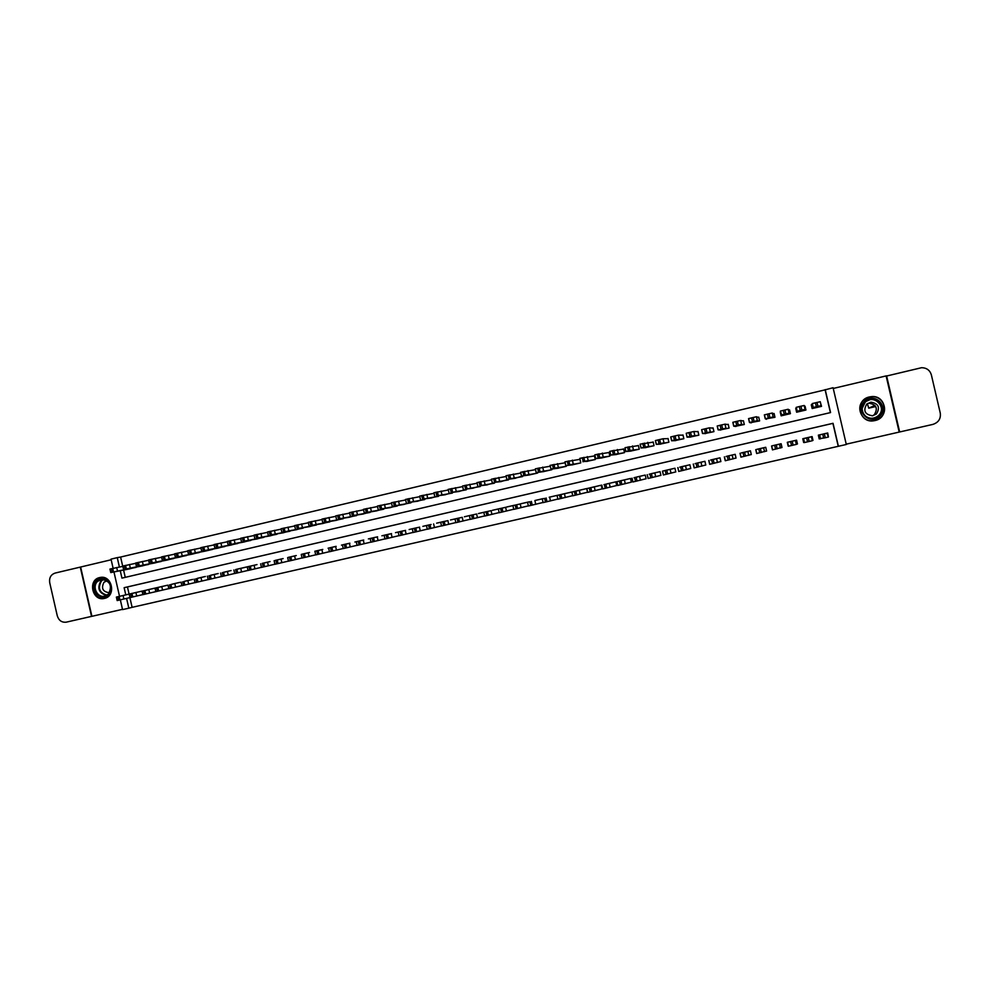 <?xml version="1.0" encoding="UTF-8"?>
<svg xmlns="http://www.w3.org/2000/svg" width="990" height="990" viewBox="0 0 990 990"><rect width="100%" height="100%" fill="white"/><g stroke="black" fill="none" stroke-linecap="round" stroke-linejoin="round"><path stroke-width="1.49" d="M104.445 598.406C116.548 596.166 112.068 574.695 100.089 577.479L99.681 577.566C87.516 579.893 92.218 601.437 104.235 598.455L104.445 598.406M874.974 420.552C889.812 417.78 886.1 394.54 871.151 396.668L869.468 396.94C854.234 399.898 858.837 423.732 874.059 420.738L874.974 420.552M129.888 597.589L132.115 607.34L128.824 608.169L122.562 609.605L120.334 599.841M111.165 559.771L80.635 567.023L91.909 616.312L122.5 609.333M846.227 444.176L899.192 432.086L886.112 375.915L833.258 388.451M830.412 412.607L825.115 389.85L833.085 387.721L846.302 444.485L838.394 446.28L833.048 423.299L124.134 587.689L125.779 594.866M132.115 607.34L838.394 446.28M572.047 464.879L580.746 462.912L579.905 459.249L579.175 459.422M586.525 461.464L595.275 459.509L594.421 455.833L593.691 456.006M601.079 458.048L609.865 456.081L609.011 452.393L608.281 452.566M615.693 454.608L624.517 452.628L623.663 448.94L622.933 449.114M630.383 451.143L639.243 449.175L638.389 445.475L637.647 445.649M645.134 447.666L654.043 445.698L653.19 441.986L652.447 442.171M659.946 444.176L668.906 442.208L668.052 438.496L667.31 438.669M674.846 440.661L683.843 438.694L682.989 434.969L682.234 435.154M689.807 437.122L698.853 435.167L697.987 431.442L697.232 431.615M704.83 433.558L713.938 431.628L713.06 427.89L712.305 428.064M719.928 429.969L729.086 428.064L728.219 424.314L727.452 424.5M735.1 426.356L744.307 424.487L743.428 420.738L742.673 420.911M750.333 422.68L759.602 420.899L758.724 417.137L757.956 417.31M765.616 418.918L774.972 417.285L774.093 413.511L773.326 413.696M780.256 412.063L781.135 415.837L790.416 413.659L789.537 409.872L788.758 410.058M796.492 408.239L795.737 408.412L796.839 409.736M795.737 408.412L796.616 412.211L805.934 410.021L805.056 406.222L805.712 410.07M828.407 436.788L827.727 432.989L818.346 435.154L819.225 438.954M811.887 436.639L813 440.389L812.109 436.59L802.779 438.743L803.67 442.53L804.424 442.357M804.363 442.072L803.67 442.53M796.678 444.139L797.457 443.966L796.579 440.166L787.298 442.307L788.176 446.094M781.221 447.69L782.001 447.517L781.122 443.73L771.891 445.908M765.839 451.23L766.607 451.056L765.728 447.282L756.546 449.435M750.531 454.757L751.286 454.571L750.42 450.809L741.275 452.95M735.285 458.259L736.053 458.085L735.174 454.323L726.091 456.477M720.126 461.748L720.881 461.575L720.015 457.825L710.944 459.929M705.029 465.213L705.783 465.04L704.917 461.303L695.896 463.394M690.005 468.666L690.76 468.493L689.894 464.768L680.91 466.847M675.056 472.106L663.362 474.977L662.471 471.153L666.74 470.114M660.169 475.534L660.912 475.361L660.058 471.648L651.16 473.715M645.356 478.937L646.099 478.764L645.245 475.064L636.397 477.118M630.618 482.328L617.723 485.471L616.844 481.672L622.425 480.323M615.953 485.694L616.683 485.533L615.83 481.845L607.056 483.875M601.338 489.06L587.664 492.377L586.798 488.602L593.22 487.068M586.81 492.401L572.752 495.804L571.874 492.042L578.717 490.409M572.331 495.73L557.902 499.22L557.061 495.458L564.449 493.75L565.315 497.525M838.233 446.23L832.912 423.361L127.45 586.946L129.084 594.099M675.799 471.933L674.945 468.221L665.998 470.287M631.36 482.155L630.506 478.467L621.695 480.509M602.068 488.887L601.227 485.211L592.49 487.241M587.528 492.24L586.686 488.565L577.999 490.582M572.22 491.956L563.57 493.911M557.816 495.223L549.202 497.215M543.485 498.576L534.909 500.519M529.217 501.868L520.678 503.799M515.01 505.135L506.509 507.066M500.866 508.402L492.401 510.308M486.795 511.644L478.368 513.55M472.775 514.837L464.397 516.768M458.828 518.055L450.487 519.973M444.956 521.284L436.639 523.165M431.133 524.49L422.866 526.346M417.359 527.608L409.142 529.514M403.673 530.801L395.48 532.657M390.035 533.907L381.88 535.8M376.472 537.063L368.354 538.919M362.946 540.156L354.878 542.025M349.507 543.287L341.463 545.119M336.105 546.344L328.098 548.2M322.777 549.425L314.808 551.257M309.511 552.482L301.566 554.313M296.295 555.551L288.399 557.345M283.14 558.583L275.269 560.377M270.047 561.577L262.214 563.384M257.004 564.585L249.208 566.391M244.023 567.579L236.263 569.374M231.091 570.562L223.369 572.344M218.233 573.532L210.536 575.301M205.413 576.477L197.753 578.247M192.666 579.435L185.031 581.179M179.97 582.368L172.371 584.1M167.322 585.263L159.761 587.008M154.725 588.171L147.201 589.904M142.189 591.08L134.69 592.787M825.115 389.85L120.607 557.048L122.748 566.367M123.589 570.067L125.26 577.356M820.512 402.856L821.527 406.358L812.159 408.548L811.28 404.749M566.132 465.609L566.292 466.315L557.642 468.27M551.752 469.037L551.913 469.693L543.287 471.648M537.446 472.44L537.582 473.059L529.007 475.002M523.19 475.819L514.8 478.343M509.009 479.185L500.643 481.672M494.901 482.538L486.56 484.989M480.843 485.855L472.539 488.28M466.847 489.171L458.58 491.56M452.925 492.463L444.696 494.827M439.065 495.743L430.86 498.081M425.267 499.01L417.099 501.311M411.518 502.252L403.388 504.541M397.844 505.482L389.751 507.746M384.231 508.699L376.163 510.939M370.668 511.892L362.637 514.119M357.18 515.072L349.185 517.275M343.74 518.24L335.783 520.431M330.375 521.396L322.443 523.599M317.06 524.539L309.165 526.68M303.806 527.658L295.936 529.786M290.602 530.776L282.769 532.88M277.472 533.87L269.664 535.961M264.392 536.951L256.62 539.03M251.361 540.02L243.627 542.087M238.392 543.064L230.695 545.119M225.485 546.109L217.825 548.175M205.004 551.158L212.689 549.376M199.844 552.148L192.233 554.153M187.098 555.143L179.524 557.147M174.413 558.137L166.877 560.117M161.778 561.107L154.279 563.075M149.205 564.065L141.731 566.045M136.682 567.01L129.244 568.965M803.051 438.681L803.855 442.183M796.344 409.848L796.876 412.149M113.12 568.297L111.016 559.127L117.253 557.642L119.394 567.01M120.607 557.048L117.253 557.642M119.53 596.327L113.961 571.96M126.572 598.381L128.824 608.169M120.248 570.723L121.943 578.123L830.56 412.57L825.215 389.59M127.45 586.946L124.134 587.689M812.938 408.375L813.112 407.521L816.354 406.692L821.155 405.628L820.747 406.531M812.58 408.449L812.419 407.125L812.74 408.412M812.567 408.462L812.32 403.549L820.252 401.705L821.155 405.628M814.535 407.286L819.658 406.086L814.535 407.286M818.755 435.055L819.633 438.681L825.276 437.753L828.457 437.011L826.935 433.175M827.553 433.088L819.126 434.969M818.928 435.018L819.312 436.776L818.767 435.055M826.019 433.434L820.809 434.622L826.019 433.434M864.827 401.173C874.677 391.483 890.121 407.459 879.516 416.394C869.616 426.022 854.283 410.083 864.827 401.173M878.922 415.837C886.013 409.996 880.345 397.732 871.212 399.131L865.334 401.754C858.107 407.744 864.258 420.23 873.539 418.386L878.922 415.837M867.376 403.574L869.01 403.19C876.36 404.502 878.142 408.313 874.343 414.637L872.635 415.775M876.422 413.981C880.333 407.459 878.501 403.524 870.928 402.175L866.819 404.031C862.921 410.689 864.839 414.6 872.574 415.788L876.422 413.981M863.738 400.047C854.741 407.496 862.451 423.027 873.997 420.663L880.605 417.52C889.366 410.305 882.399 395.109 871.101 396.78L863.738 400.047M873.279 420.837L873.997 420.663M96.711 581.031C104.235 572.764 116.622 587.132 108.504 594.718C100.955 602.947 88.63 588.605 96.711 581.031M108.393 594.136C112.551 585.734 110.199 580.821 101.339 579.398L97.49 581.464C91.773 586.699 97.317 598.071 104.655 596.178L108.393 594.136M107.118 580.746L103.962 582.269C101.029 588.246 102.713 591.723 109.024 592.676L109.642 592.503M101.339 577.343L95.844 580.016C88.754 586.513 95.634 600.633 104.754 598.257L105.769 597.985M867.351 403.598L868.725 408.165L875.729 406.531M874.9 405.38L868.725 408.165M886.582 375.804L899.663 431.974L932.827 424.413C938.495 422.532 940.983 418.745 940.265 413.053L931.355 374.851C929.919 370.235 926.677 367.847 921.653 367.686L886.149 376.126M872.994 415.602L872.252 415.825M91.538 616.399L80.277 567.109L55.094 573.074C50.849 574.596 49.055 577.814 49.723 582.726L57.284 615.842C58.806 620.532 61.788 622.636 66.243 622.166L91.909 616.3M797.383 412.026L797.074 411.283L801.863 410.095L805.08 409.402L805.155 410.194M797.074 411.283L796.17 407.373L799.351 406.556L804.177 405.492L805.08 409.402M798.559 411.048L803.657 409.848L798.596 411.184M789.624 412.768L788.188 409.254L780.33 411.085L781.914 415.664M781.122 415.033L789.092 413.164L789.636 413.845M789.859 413.795L789.76 412.743M782.657 414.785L787.842 413.709L782.657 414.785M774.279 414.315L772.274 413.016L764.342 414.872L765.245 418.77L766.508 419.277M765.245 418.77L773.178 416.901L774.205 417.471M774.687 417.359L774.725 416.221M766.842 418.498L772.076 417.409L766.842 418.498M758.847 417.644L756.434 416.74L748.551 418.597L749.455 422.47L751.175 422.879M749.455 422.482L757.338 420.626L758.835 421.084M751.088 422.198L756.397 421.096L751.088 422.198M811.33 436.763L803.558 438.558M811.454 436.8L812.369 440.711L807.555 441.837L804.35 442.555L803.435 438.644M810.006 437.122L804.895 438.31L809.981 437.122M795.799 440.352L788.065 442.134M795.44 440.488L796.356 444.399L797 443.891L796.01 440.303M796.356 444.399L788.374 446.23L787.471 442.332M794.054 440.798L788.981 441.973L794.042 440.798M780.343 443.916L772.646 445.686M781.518 445.438L780.825 443.805M781.964 447.356L772.472 449.881L771.569 445.995M778.202 444.461L773.14 445.624L778.202 444.461M764.961 447.455L757.301 449.225M765.926 448.124L765.703 447.294M766.582 450.957L756.657 453.519L755.754 449.646M762.411 448.099L757.375 449.262L762.411 448.099M743.527 421.109L740.681 420.453L732.835 422.309L733.726 426.17L735.929 426.467M733.726 426.17L741.584 424.326L743.54 424.673M735.434 425.886L740.792 424.76L735.434 425.886M749.653 450.995L742.03 452.752M751.274 454.509L740.916 457.145L740.025 453.272M747.005 451.638L741.696 452.875L747.029 451.638M728.281 424.611L725.002 424.153L717.193 425.997L718.084 429.846L720.745 430.031M718.084 429.858L728.331 428.249M719.841 429.549L725.249 428.41L719.841 429.549M734.419 454.509L726.833 456.254M736.04 458.024L725.249 460.746L724.358 456.885M713.122 428.125L709.397 427.829L701.625 429.66L702.516 433.509L705.635 433.583M702.516 433.509L713.171 431.801M704.323 433.187L709.793 432.048L704.323 433.187M719.26 457.999L711.699 459.744M720.869 461.526L709.669 464.322L708.778 460.474M715.523 458.914L710.56 460.053L715.523 458.914M698.037 431.64L693.879 431.492L686.231 433.261L687.023 437.147M690.587 437.11L687.035 437.147L691.416 436.058L698.099 435.353M688.891 436.825L694.423 435.662L688.891 436.825M704.162 461.476L696.638 463.209M705.771 465.003L694.163 467.899L693.272 464.05M700.041 462.479L695.104 463.617L700.041 462.479M683.026 435.154L678.422 435.13L670.725 436.937L671.616 440.76M675.626 440.624L671.616 440.773L674.4 440.055L683.1 438.867M673.534 440.426L679.115 439.263L673.534 440.426M689.139 464.941L681.665 466.674M690.748 468.456L678.719 471.438L677.828 467.614M684.635 466.03L679.722 467.169L684.635 466.03M668.089 438.644L663.053 438.756L655.392 440.562L656.271 444.374L660.726 444.126M656.271 444.386L668.163 442.382M658.239 444.027L663.882 442.839L658.239 444.027M674.19 468.394L670.143 469.384L671.034 473.208M669.314 469.569L664.426 470.696L669.314 469.569M662.471 471.153L670.143 469.384M653.214 442.134L640.122 444.151L641 447.95L645.901 447.616M641.013 447.975L653.301 445.871M643.03 447.604L648.722 446.403L643.03 447.604M659.315 471.822L651.903 473.529M660.912 475.336L648.079 478.492L647.2 474.668M654.056 473.084L649.192 474.21L654.056 473.084M638.426 445.599L624.999 447.69L625.816 451.527M631.137 451.081L625.816 451.539L629.974 450.5L638.513 449.349M627.883 451.155L633.575 449.98L627.883 451.155M644.502 475.237L637.127 476.933M646.099 478.739L632.87 481.982L631.979 478.182M638.872 476.586L634.033 477.7L638.872 476.586M623.688 449.064L609.815 451.292L610.694 455.078L616.448 454.534M610.694 455.091L623.787 452.801M612.822 454.695L618.614 453.482L612.81 454.682M629.764 478.64L624.405 479.927L625.284 483.726M623.762 480.063L618.948 481.177L623.762 480.063M616.844 481.672L624.405 479.927M609.036 452.504L594.829 454.806L595.646 458.63L594.829 454.806M601.833 457.962L595.646 458.63L599.705 457.615L609.135 456.254M597.824 458.221L603.628 457.021L597.824 458.209M615.099 482.019L607.786 483.702M616.671 485.508L602.663 488.936L601.784 485.15M608.726 483.528L603.937 484.642L608.726 483.528M594.446 455.932L579.843 458.333L580.672 462.144L579.843 458.333M587.28 461.377L583.184 461.501L594.544 459.682M582.9 461.736L588.803 460.486L582.9 461.736M600.497 485.385L594.285 486.87L595.151 490.656M593.765 486.981L588.988 488.082L593.765 486.981M586.798 488.602L594.285 486.87M579.93 459.348L564.931 461.847L565.773 465.647L572.789 464.78M564.931 461.847L565.81 465.622L580.029 463.085M568.05 465.226L573.99 463.964L568.037 465.213M585.956 488.738L579.323 490.322L580.202 494.097M578.878 490.421L574.126 491.51L578.878 490.421M571.874 492.042L579.323 490.322M565.154 462.775L550.069 465.374M558.372 468.171L550.947 469.136L554.846 468.159L565.575 466.476M553.261 468.703L559.263 467.429L553.261 468.703M557.061 495.458L564.288 493.738M571.49 492.067L564.449 493.75M564.053 493.837L559.325 494.926L564.053 493.837M550.304 466.216L535.33 468.827L536.184 472.614L544.017 471.549M536.196 472.577L551.195 469.866M538.548 472.156L544.599 470.869L538.548 472.156M557.085 495.396L549.92 497.042M557.89 499.047L543.114 502.623L542.273 498.861M535.528 469.644L520.641 472.292L521.495 476.066L529.737 474.903M521.507 476.029L536.877 473.22M523.908 475.596L530.009 474.297L523.908 475.596M542.755 498.7L535.615 500.346M543.102 502.462L528.413 506.001L527.559 502.264M520.814 473.071L506.014 475.732L506.868 479.494L515.518 478.244M506.88 479.469L522.621 476.574M509.33 479.024L515.481 477.737L509.33 478.999M528.487 501.992L521.384 503.625M528.388 505.853L513.773 509.367L512.919 505.63M520.01 503.997L515.345 505.061L520.01 503.997M506.187 476.475L491.461 479.197M501.361 481.561L494.555 482.328L508.439 479.903M494.827 482.427L501.027 481.128L494.827 482.427M514.293 505.259L507.214 506.892M513.748 509.231L499.195 512.721L498.341 508.996M505.469 507.338L500.829 508.414L505.469 507.338M491.622 479.865L476.97 482.613M487.278 484.877L480.026 485.743L494.307 483.219M480.397 485.83L486.647 484.506L480.385 485.805M500.148 508.526L493.107 510.147M499.17 512.585L484.692 516.062L483.825 512.337M490.99 510.679L486.362 511.743L490.99 510.679M477.118 483.244L462.553 486.003M473.257 488.169L465.572 489.147L480.261 486.523M466.018 489.196L472.329 487.872L466.018 489.196M486.078 511.768L479.073 513.377M484.654 515.926L470.25 519.379L469.396 515.666M476.586 514.008L471.97 515.072L476.586 514.008M462.689 486.622L448.198 489.382M459.286 491.448L451.18 492.525L466.265 489.815M451.725 492.562L458.085 491.226L451.712 492.537M472.069 514.998L465.09 516.607M470.213 519.255L455.87 522.683L455.016 518.983M462.243 517.312L457.652 518.376L462.243 517.312M448.334 489.976L433.905 492.748M445.401 494.715L436.862 495.891L452.331 493.082M437.481 495.903L443.904 494.555L437.481 495.891M458.135 518.216L451.18 519.812M455.846 522.572L441.565 525.975L440.711 522.287M447.975 520.604L443.396 521.656L447.975 520.604M434.041 493.317L419.686 496.101M431.566 497.958L424.029 498.911L438.471 496.337M423.324 499.232L429.796 497.871L423.312 499.22M444.25 521.408L437.332 523.005M441.54 525.863L427.321 529.242M419.81 496.646L405.529 499.443M417.792 501.2L409.835 502.252L424.673 499.579M409.216 502.549L415.738 501.175L409.216 502.549M430.427 524.601L423.547 526.185M427.296 529.143L413.152 532.509L412.298 528.833M419.624 527.138L415.07 528.19L419.624 527.138M405.653 499.962L391.434 502.734L392.288 506.41L404.081 504.417M392.288 506.41L410.924 502.809M395.183 505.853L401.754 504.467L395.183 505.853M416.679 527.769L409.823 529.353M413.127 532.41L399.044 535.751L398.19 532.088M405.554 530.38L401.012 531.432L405.554 530.38M391.557 503.254L377.413 506.063M390.431 507.623L381.645 508.872L397.25 506.026M381.212 509.132L387.832 507.734L381.212 509.132M402.992 530.925L396.161 532.496M399.019 535.652L384.999 538.981L384.157 535.33M391.545 533.61L387.016 534.662L391.545 533.61M377.524 506.546L363.454 509.33L364.295 512.981L376.844 510.815M364.295 512.981L383.637 509.219M367.302 512.399L373.985 510.989L367.302 512.399M389.355 534.068L382.561 535.639M384.974 538.882L371.015 542.198L370.173 538.548M377.598 536.827L373.082 537.867L377.598 536.827M363.565 509.813L349.569 512.622M363.33 513.996L352.329 515.765L370.074 512.412M353.455 515.654L360.187 514.231L353.455 515.629M375.792 537.199L369.022 538.758M371.003 542.099L357.105 545.391M363.726 540.02L359.221 541.072L363.726 540.02M349.668 513.08L335.734 515.889M349.866 517.151L338.469 519.02L356.586 515.58M339.669 518.896L346.463 517.461L339.669 518.896M362.278 540.317L355.546 541.864M357.081 545.304L343.258 548.584L342.416 544.946M349.903 543.213L345.411 544.253L349.903 543.213M335.833 516.322L321.96 519.107L322.789 522.732L336.452 520.307M322.789 522.732L343.146 518.735M325.957 522.126L332.801 520.666L325.957 522.126M348.827 543.411L342.132 544.958M343.233 548.497L329.46 551.752L328.631 548.126M336.154 546.381L331.675 547.421L336.154 546.381M322.059 519.552L308.261 522.336L309.09 525.962L323.111 523.438M309.09 525.962L329.781 521.879M312.308 525.331L319.188 523.871L312.308 525.331M335.437 546.505L328.767 548.039M329.447 551.665L315.736 554.907L314.907 551.294M322.468 549.537L318 550.576L322.468 549.537M308.36 522.769L294.624 525.579M309.833 526.556L297.26 528.71L316.466 524.997M298.708 528.524L305.65 527.051L298.708 528.499M322.109 549.574L315.476 551.108M315.723 554.821L302.086 558.051L301.257 554.437M308.843 552.68L304.376 553.707L308.843 552.68M294.711 525.962L281.036 528.759L281.865 532.36L296.604 529.662M281.865 532.36L303.212 528.115M285.182 531.704L292.174 530.219L285.182 531.704M308.843 552.63L302.235 554.153M302.061 557.964L288.486 561.169M295.28 555.811L290.825 556.838L295.28 555.811M281.123 529.155L267.523 531.964M283.437 532.756L271.458 534.773L290.008 531.222M271.718 534.872L278.747 533.375L271.718 534.872M295.639 555.675L289.055 557.197M288.461 561.095L274.948 564.288L274.119 560.699M281.779 558.917L277.336 559.944L281.779 558.917M267.609 532.335L254.059 535.132M270.332 535.837L257.969 537.941L276.878 534.303M258.303 538.015L265.394 536.506L258.303 538.015M282.484 558.707L275.925 560.229M274.923 564.213L261.471 567.394L260.642 563.805M268.327 562.023L263.897 563.038L268.327 562.023M254.145 535.491L240.669 538.288M257.276 538.907L244.542 541.097L263.798 537.372M244.963 541.159L252.091 539.637L244.951 541.122M269.391 561.726L262.857 563.236M261.447 567.32L248.057 570.475L247.228 566.899M254.95 565.104L250.532 566.132L254.95 565.104M240.743 538.634L227.329 541.406L228.146 544.983L244.283 541.963M228.146 544.983L250.779 540.429M231.672 544.277L238.862 542.743L231.672 544.277M243.379 567.728L249.851 566.231M256.348 564.733L240.743 568.384L241.572 571.96L234.704 573.544L233.875 569.968M248.032 570.401L241.572 571.96M241.634 568.173L237.216 569.201L241.634 568.173M237.736 572.851L236.919 569.275L240.743 568.384M227.415 541.765L214.05 544.537L214.867 548.101L231.351 544.995M214.867 548.101L237.81 543.485M218.444 547.383L225.683 545.849L218.444 547.359M234.679 573.47L221.401 576.601L220.584 573.037M228.368 571.23L223.963 572.257L228.368 571.23M214.137 544.896L200.834 547.656L201.651 551.207L218.468 548.027M201.651 551.207L224.903 546.517M205.276 550.49L212.565 548.93L205.276 550.452M230.447 570.71L224.012 572.195M221.389 576.539L208.172 579.645L207.356 576.093M215.164 574.274L210.771 575.289L215.164 574.274M200.921 547.99L187.679 550.749L188.496 554.301L205.648 551.034M188.496 554.301L212.046 549.537M192.171 553.571L199.497 551.999L192.159 553.534M217.59 573.68L211.179 575.153M208.16 579.583L194.993 582.677L194.189 579.125M202.022 577.306L197.641 578.321L202.022 577.306M187.754 551.083L174.587 553.843L175.391 557.382L192.877 554.029M175.391 557.382L199.25 552.531M179.116 556.628L186.491 555.056L179.116 556.628M204.781 576.625L198.396 578.098M194.981 582.603L181.875 585.684L181.071 582.145M188.942 580.326L184.573 581.34L188.942 580.326M174.661 554.165L161.543 556.912L162.348 560.439L180.168 557.024M162.348 560.439L186.516 555.526M166.122 559.684L173.547 558.088L166.122 559.684M192.023 579.571L185.674 581.031M181.863 585.622L168.82 588.691L168.015 585.164M175.923 583.333L171.555 584.335L175.923 583.333M161.618 557.234L148.562 559.969L149.366 563.496L167.508 559.994M149.366 563.496L173.832 558.509M153.19 562.728L160.665 561.12L153.19 562.691M179.326 582.491L173.003 583.952M168.807 588.629L142.882 594.656L142.077 591.141L143.612 590.783L148.822 589.582L149.626 593.097M162.954 586.315L158.598 587.33L162.954 586.315M148.636 560.278L135.642 563.038M154.91 562.951L139.268 565.847L161.209 561.479M140.32 565.748L147.832 564.139L140.32 565.748M142.077 591.141L160.38 586.86M166.691 585.412L148.822 589.582M150.047 589.298L145.691 590.3L150.047 589.298M135.704 563.322L122.772 566.07M142.362 565.896L125.087 569.176L148.624 564.436M127.5 568.767L135.061 567.134L127.487 568.73M154.094 588.32L147.819 589.755M142.869 594.594L117.167 600.571L116.375 597.069L117.859 596.722L123.082 595.522L123.886 599.012M137.189 592.255L132.846 593.257L137.189 592.255M122.834 566.354L109.964 569.064L110.769 572.567L129.876 568.842M110.769 572.567L136.113 567.369M114.741 571.762L122.352 570.129L114.729 571.725M116.375 597.069L135.321 592.639M141.57 591.203L123.082 595.522M124.394 595.213L120.062 596.215L124.394 595.213M813.112 407.521L812.196 403.598M817.963 406.321L817.047 402.386M816.354 406.692L815.438 402.769M819.497 434.944L820.401 438.867M822.752 434.202L823.655 438.125M824.361 433.83L825.276 437.753M866.844 400.616L870.854 399.329C879.937 397.943 885.567 410.145 878.526 415.949L874.442 418.213L878.514 415.949C885.518 410.145 879.863 397.943 870.854 399.329L871.212 399.131M865.396 416.072C869.727 419.104 874.009 418.993 878.266 415.726C887.708 407.781 873.972 393.575 865.211 402.188L862.129 408.499M106.524 595.522C98.752 593.01 96.921 588.085 101.005 580.746L103.034 579.274M103.727 579.348L101.512 580.882C97.552 588.159 99.421 592.923 107.13 595.176M801.863 410.095L800.96 406.185M800.266 410.479L799.351 406.556M789.092 413.164L788.188 409.254M785.85 413.857L784.946 409.959M784.253 414.241L783.35 410.33M773.178 416.901L772.274 413.016M769.923 417.607L769.007 413.709M768.327 417.978L767.423 414.08M757.338 420.626L756.434 416.74M754.058 421.332L753.155 417.446M752.487 421.703L751.583 417.817M806.64 437.914L807.555 441.837M808.248 437.543L809.164 441.466M790.614 441.602L791.53 445.512M792.21 441.243L793.126 445.154M779.514 444.164L780.417 448.062M774.675 445.29L775.578 449.188M776.259 444.918L777.175 448.817M763.649 447.814L764.552 451.7M758.81 448.94L759.714 452.838M760.394 448.581L761.298 452.467M741.584 424.326L740.681 420.453M738.28 425.044L737.377 421.158M736.709 425.415L735.805 421.53M747.883 451.452L748.774 455.338M743.02 452.579L743.923 456.464M744.591 452.22L745.495 456.105M725.893 428.014L725.002 424.153M722.589 428.732L721.685 424.858M721.017 429.103L720.114 425.23M732.179 455.078L733.083 458.939M727.304 456.204L728.207 460.078M728.875 455.846L729.779 459.719M710.288 431.69L709.397 427.829M706.959 432.407L706.068 428.546M705.4 432.779L704.509 428.918M716.562 458.679L717.453 462.54M711.674 459.805L712.565 463.679M713.233 459.447L714.124 463.32M694.77 435.328L693.879 431.492M691.416 436.058L690.525 432.209M689.857 436.429L688.966 432.568M701.007 462.268L701.898 466.117M696.119 463.394L697.01 467.255M697.665 463.035L698.569 466.896M679.313 438.966L678.422 435.13M675.947 439.696L675.056 435.86M674.4 440.055L673.509 436.219M685.538 465.832L686.429 469.668M680.637 466.971L681.528 470.807M682.184 466.612L683.075 470.46M663.931 442.579L663.053 438.756M660.54 443.322L659.662 439.486M659.006 443.681L658.127 439.845M665.231 470.522L666.121 474.358M666.765 470.163L667.656 474M648.636 446.181L647.745 442.357M645.22 446.923L644.341 443.099M643.698 447.282L642.807 443.458M654.798 472.898L655.714 476.735M649.898 474.049L650.789 477.873M651.432 473.703L652.311 477.526M633.402 449.757L632.523 445.946M629.974 450.5L629.096 446.688M628.464 450.858L627.573 447.047M639.577 476.425L640.468 480.237M634.64 477.576L635.53 481.388M636.162 477.217L637.053 481.041M618.243 453.321L617.364 449.522M614.802 454.064L613.924 450.264M613.293 454.422L612.414 450.623M619.455 481.066L620.346 484.877M620.978 480.719L621.856 484.531M603.17 456.86L602.291 453.074M599.705 457.615L598.826 453.816M598.195 457.974L597.317 454.175M609.308 483.405L610.187 487.204M604.358 484.555L605.236 488.355M605.855 484.209L606.734 488.008M588.159 460.387L587.28 456.613M584.682 461.154L583.803 457.355M583.184 461.501L582.306 457.714M589.31 488.021L590.189 491.807M590.82 487.674L591.698 491.461M573.222 463.902L572.344 460.127M569.72 464.669L568.854 460.882M568.235 465.015L567.357 461.241M574.349 491.473L575.227 495.248M575.846 491.127L576.712 494.913M558.348 467.391L557.481 463.629M554.846 468.159L553.967 464.397M553.361 468.518L552.482 464.743M559.461 494.901L560.328 498.675M560.946 494.567L561.813 498.341M543.56 470.869L542.681 467.119M540.033 471.648L539.154 467.886M538.548 471.995L537.681 468.233M549.636 497.166L550.502 500.928M544.636 498.329L545.502 502.091M546.121 497.982L546.987 501.744M528.833 474.334L527.967 470.584M525.282 475.113L524.415 471.351M523.821 475.46L522.955 471.698M534.885 500.569L535.751 504.318M529.885 501.72L530.751 505.482M531.358 501.386L532.224 505.135M514.169 477.786L513.315 474.037M510.617 478.554L509.751 474.816M509.157 478.9L508.291 475.163M520.22 503.947L521.087 507.684M515.208 505.11L516.075 508.86M516.669 504.776L517.535 508.514M499.591 481.214L498.725 477.477M496.015 481.994L495.149 478.257M494.555 482.328L493.701 478.603M505.618 507.313L506.472 511.05M500.594 508.476L501.46 512.214M502.054 508.142L502.908 511.88M485.075 484.617L484.209 480.905M481.486 485.409L480.62 481.685M480.026 485.743L479.172 482.019M491.077 510.667L491.943 514.392M486.053 511.83L486.907 515.555M487.501 511.496L488.367 515.221M470.621 488.021L469.767 484.308M467.02 488.812L466.154 485.088M465.572 489.147L464.718 485.434M476.623 514.008L477.477 517.721M471.574 515.171L472.44 518.884M473.022 514.837L473.876 518.55M456.242 491.399L455.388 487.699M452.616 492.191L451.762 488.478M451.18 492.525L450.326 488.825M462.219 517.325L463.072 521.025M457.17 518.488L458.024 522.2M458.605 518.154L459.471 521.866M441.924 494.765L441.082 491.065M438.298 495.557L437.444 491.857M436.862 495.891L436.008 492.191M447.888 520.629L448.742 524.316M442.839 521.792L443.693 525.492M444.262 521.47L445.116 525.17M427.68 498.106L426.839 494.418M424.029 498.911L423.175 495.223M422.606 499.245L421.765 495.557M433.632 523.92L434.474 527.596M428.559 525.084L429.413 528.784M429.994 524.762L430.836 528.45M413.498 501.447L412.657 497.772M409.835 502.252L408.994 498.564M408.425 502.586L407.571 498.898M419.438 527.187L420.28 530.863M414.364 528.363L415.206 532.051M415.775 528.029L416.629 531.717M399.391 504.764L398.549 501.089M395.703 505.568L394.861 501.893M394.305 505.902L393.451 502.227M405.306 530.442L406.147 534.117M400.22 531.618L401.074 535.293M401.631 531.296L402.485 534.971M385.345 508.068L384.504 504.405M381.645 508.872L380.804 505.209M380.247 509.207L379.405 505.543M391.236 533.684L392.089 537.347M386.15 534.86L386.991 538.535M387.56 534.538L388.402 538.214M371.361 511.347L370.52 507.697M367.649 512.164L366.807 508.501M366.25 512.498L365.409 508.835M377.239 536.914L378.081 540.565M372.141 538.09L372.982 541.753M373.539 537.768L374.381 541.431M357.44 514.614L356.598 510.976M353.715 515.443L352.873 511.793M352.329 515.765L351.487 512.115M363.305 540.132L364.147 543.77M358.207 541.307L359.048 544.958M359.593 540.986L360.434 544.636M343.579 517.881L342.75 514.243M339.855 518.698L339.013 515.06M338.469 519.02L337.627 515.382M349.445 543.324L350.274 546.963M344.322 544.512L345.164 548.151M345.708 544.191L346.55 547.829M329.794 521.124L328.965 517.485M326.044 521.94L325.215 518.314M324.671 522.262L323.829 518.636M335.635 546.505L336.464 550.143M330.512 547.693L331.353 551.331M331.897 547.371L332.727 551.009M316.07 524.341L315.241 520.728M312.308 525.17L311.466 521.544M310.934 525.492L310.105 521.866M321.886 549.673L322.728 553.299M316.763 550.861L317.604 554.487M318.137 550.551L318.966 554.177M302.408 527.559L301.579 523.945M298.634 528.388L297.792 524.774M297.26 528.71L296.431 525.096M308.212 552.828L309.041 556.442M303.076 554.016L303.905 557.642M304.45 553.707L305.279 557.321M288.808 530.751L287.979 527.15M285.009 531.593L284.18 527.979M283.66 531.902L282.831 528.301M294.599 555.972L295.428 559.573M289.451 557.16L290.28 560.773M290.812 556.85L291.642 560.451M275.269 533.932L274.44 530.343M271.458 534.773L270.629 531.172M270.109 535.095L269.28 531.494M281.036 559.103L281.865 562.691M275.901 560.291L276.717 563.892M277.25 559.981L278.079 563.582M261.781 537.1L260.964 533.523M257.969 537.941L257.14 534.353M256.62 538.263L255.804 534.674M267.548 562.209L268.377 565.797M262.399 563.397L263.216 566.998M263.748 563.087L264.565 566.688M248.366 540.255L247.549 536.679M244.542 541.097L243.713 537.521M243.206 541.419L242.377 537.83M254.121 565.302L254.937 568.879M248.96 566.503L249.777 570.079M250.297 566.193L251.126 569.77M235.014 543.399L234.197 539.822M231.177 544.24L230.348 540.664M229.841 544.562L229.024 540.986M235.583 569.584L236.4 573.161M221.723 546.517L220.906 542.966M217.862 547.371L217.045 543.807M216.538 547.68L215.721 544.116M227.44 571.453L228.257 575.017M222.267 572.653L223.084 576.217M223.592 572.344L224.408 575.92M208.482 549.636L207.665 546.084M204.621 550.49L203.804 546.925M203.297 550.799L202.48 547.235M214.187 574.509L215.003 578.061M209.014 575.71L209.818 579.274M210.326 575.4L211.142 578.964M195.302 552.729L194.498 549.178M191.429 553.583L190.612 550.032M190.117 553.893L189.3 550.341M200.995 577.554L201.812 581.105M195.81 578.754L196.626 582.306M197.134 578.445L197.938 581.996M182.197 555.811L181.38 552.271M178.299 556.677L177.495 553.125M176.987 556.974L176.183 553.435M187.865 580.586L188.682 584.125M182.68 581.786L183.484 585.325M183.979 581.476L184.796 585.028M169.129 558.88L168.325 555.353M165.231 559.746L164.427 556.207M163.932 560.055L163.115 556.516M174.822 583.568L175.601 587.12M169.599 584.793L170.404 588.332M170.899 584.496L171.715 588.035M156.135 561.936L155.331 558.409M152.225 562.803L151.408 559.276M150.925 563.112L150.109 559.585M161.778 586.6L162.583 590.114M156.581 587.8L157.385 591.327M157.88 587.503L158.685 591.03M143.191 564.981L142.387 561.466M139.268 565.847L138.464 562.332M137.981 566.156L137.165 562.629M143.612 590.783L144.416 594.309M144.911 590.486L145.716 594.012M130.309 568.013L129.504 564.498M126.374 568.879L125.569 565.364M125.087 569.176L124.282 565.674M135.927 592.552L136.731 596.067M130.717 593.765L131.509 597.279M132.004 593.468L132.809 596.982M117.488 571.02L116.684 567.518M113.528 571.898L112.736 568.396M112.254 572.195L111.449 568.693M117.859 596.722L118.664 600.225M119.147 596.425L119.951 599.94M813.236 407.472L812.32 403.549M819.609 434.919L820.524 438.842M870.928 402.175L869.01 403.19M797.198 411.246L796.282 407.336M781.234 414.996L780.33 411.085M765.357 418.721L764.453 414.835M749.554 422.433L748.65 418.56M803.558 438.62L804.474 442.53M787.582 442.307L788.486 446.205M771.68 445.97L772.596 449.868M755.865 449.621L756.768 453.507M733.825 426.133L732.934 422.26M740.124 453.247L741.027 457.12M718.183 429.808L717.292 425.947M724.457 456.86L725.361 460.721M702.615 433.471L701.712 429.611M708.877 460.449L709.768 464.31M687.122 437.11L686.231 433.261M693.359 464.025L694.25 467.874M671.69 440.736L670.812 436.899M677.915 467.589L678.806 471.426M656.345 444.337L655.467 440.513M662.558 471.129L663.449 474.965M641.074 447.925L640.196 444.114M647.274 474.656L648.153 478.479M625.878 451.502L624.999 447.69M632.053 478.17L632.932 481.969M610.756 455.054L609.877 451.254M616.906 481.66L617.785 485.459M601.846 485.137L602.712 488.924M586.847 488.59L587.714 492.377M571.911 492.03L572.789 495.804M550.972 469.111L550.106 465.35M492.315 482.897L491.448 479.16M477.824 486.3L476.97 482.575M463.394 489.691L462.54 485.979M449.039 493.07L448.185 489.357M434.759 496.423L433.905 492.723M420.527 499.764L419.686 496.077M426.48 525.566L427.321 529.254M406.37 503.093L405.529 499.418M378.254 509.702L377.413 506.039M350.398 516.248L349.557 512.61M356.264 541.753L357.105 545.403M336.563 519.503L335.734 515.864M295.441 529.167L294.612 525.554M287.657 557.58L288.486 561.182M268.339 535.528L267.51 531.939M254.888 538.696L254.059 535.107M241.486 541.839L240.669 538.263M155.022 588.159L155.826 591.686M136.447 566.528L135.642 563.013M123.577 569.559L122.772 566.045M129.195 594.111L129.999 597.614"/></g></svg>
